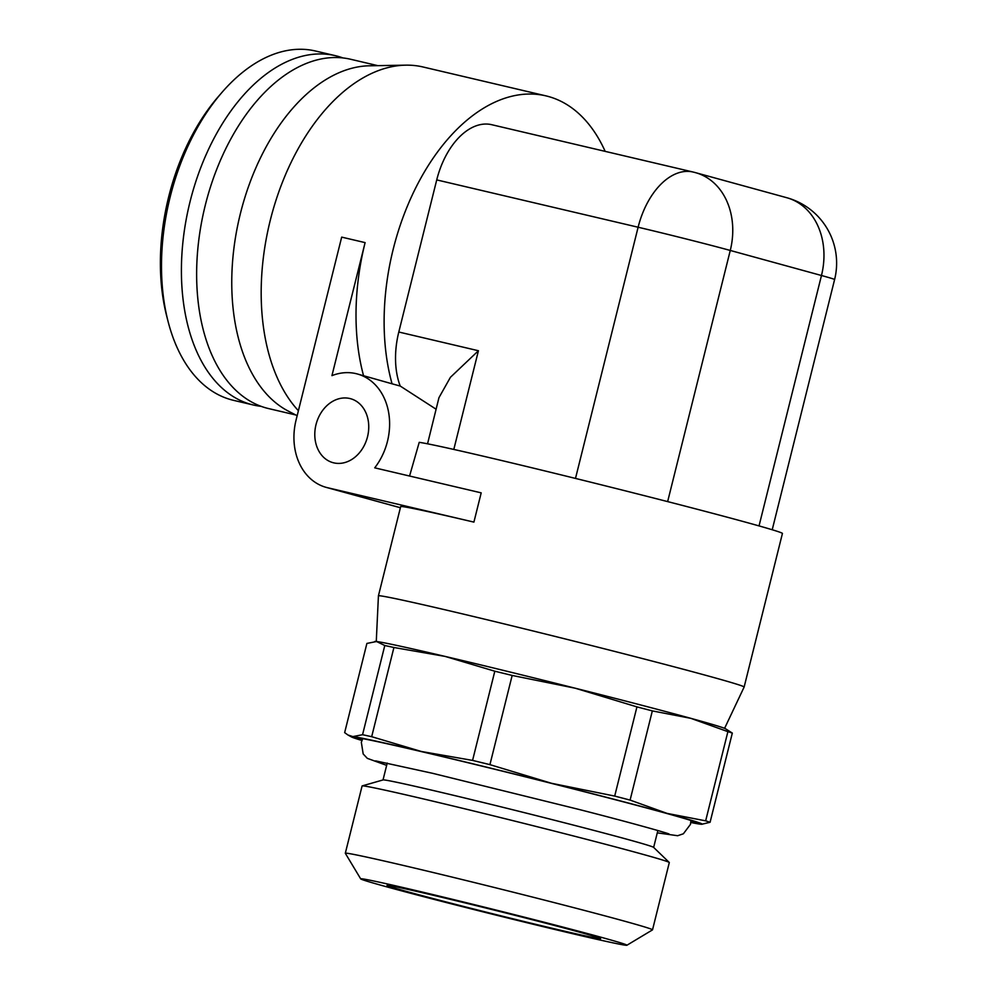 <?xml version="1.0" encoding="UTF-8"?>
<svg xmlns="http://www.w3.org/2000/svg" width="995" height="995" viewBox="0 0 995 995"><rect width="100%" height="100%" fill="white"/><g stroke="black" fill="none" stroke-linecap="round" stroke-linejoin="round"><path stroke-width="1.49" d="M579.289 932.104A110.059 1.965 -166 0 0 461.207 901.967A110.059 1.965 -166 0 0 387.055 885.363A110.059 1.965 -166 0 0 408.336 891.93A110.059 1.965 -166 0 0 528.233 922.527A110.059 1.965 -166 0 0 600.594 938.608A110.059 1.965 -166 0 0 579.289 932.104M360.7 878.883A137.198 2.45 -166 0 1 414.007 890.102A137.198 2.45 14 0 1 554.712 924.952A137.198 2.45 14 0 1 626.9 945.25A137.198 2.45 14 0 1 573.617 933.932A137.198 2.45 -166 0 1 435.039 899.642A137.198 2.45 -166 0 1 360.7 878.883L345.327 853.3A158.304 2.836 -166 0 0 345.327 853.3A158.304 2.836 -166 0 1 406.843 866.259A158.304 2.836 14 0 1 567.958 906.146A158.304 2.836 14 0 1 652.521 929.84A158.304 2.836 14 0 1 652.484 929.89L626.9 945.25M652.521 929.84L669.299 862.565A158.304 2.836 -166 0 0 669.237 862.454A158.304 2.836 -166 0 0 582.61 838.312A158.304 2.836 -166 0 0 423.621 798.973A158.304 2.836 -166 0 0 362.192 785.901A158.304 2.836 -166 0 0 362.093 785.963L345.315 853.25M362.192 785.901L383.1 779.918A139.462 2.5 14 0 1 437.203 791.435A139.462 2.5 -166 0 1 577.274 826.086A139.462 2.5 -166 0 1 653.591 847.354L669.237 862.454M690.853 822.181A175.642 3.147 -166 0 0 697.06 822.865A175.642 3.147 -166 0 0 602.87 796.497A175.642 3.147 -166 0 0 424.467 752.332A175.642 3.147 -166 0 0 356.222 737.88A175.642 3.147 -166 0 0 362.018 740.193M494.813 671.215L445.101 656.414A180.916 3.234 14 0 1 575.284 688.229L512.164 675.443A192.222 3.445 14 0 0 494.813 671.215L472.575 760.404L421.395 751.486A180.916 3.234 -166 0 0 352.877 736.598A180.916 3.234 -166 0 0 351.434 736.922A180.916 3.234 -166 0 0 361.906 740.479M393.921 647.496A192.222 3.445 -166 0 0 384.791 645.519L376.57 641.526A180.916 3.234 -166 0 1 445.101 656.414L393.921 647.496L371.682 736.698L421.395 751.486A180.916 3.234 14 0 1 551.578 783.301A180.916 3.234 14 0 1 667.135 813.4A180.916 3.234 14 0 1 701.736 824.27A180.916 3.234 14 0 1 700.405 824.171A180.916 3.234 14 0 1 690.816 822.492M371.682 736.698A192.222 3.445 -166 0 0 362.553 734.708L352.877 736.598L347.939 734.994L344.656 732.618L366.894 643.429L376.57 641.526A180.916 3.234 -166 0 0 375.239 641.439L374.767 641.439M384.791 645.519L362.553 734.708M636.937 706.885A192.222 3.445 14 0 1 652.334 710.903L630.096 800.092A192.222 3.445 14 0 0 614.699 796.075L636.937 706.885L575.284 688.229A180.916 3.234 14 0 1 690.841 718.34A180.916 3.234 14 0 1 725.542 728.775L732.32 733.079L710.082 822.28L701.736 824.27M376.272 641.501L378.423 595.856A188.453 3.371 -166 0 1 378.423 595.843A188.453 3.371 -166 0 1 503.893 623.84A188.453 3.371 -166 0 1 707.644 675.829A188.453 3.371 14 0 1 744.136 687.023A188.453 3.371 14 0 1 744.136 687.035L782.431 533.457A188.453 3.371 14 0 0 745.927 522.263A188.453 3.371 -166 0 0 556.354 473.719A188.453 3.371 -166 0 0 419.218 442.34L409.567 476.02M378.423 595.843L400.662 506.629A188.453 3.371 14 0 1 473.906 522.114L327.542 487.712A58.792 46.902 105.4 0 1 326.198 487.376A58.792 46.902 105.4 0 1 296.1 419.94L341.683 237.121L365.103 242.618L331.944 375.637A58.792 46.902 105.4 0 1 357.342 373.971A58.792 46.902 105.4 0 1 374.717 467.837L481.194 492.861L473.906 522.114M316.012 424.616A33.171 26.455 105.4 0 1 350.551 398.696A33.171 26.455 105.4 0 1 367.528 436.73A33.171 26.455 105.4 0 1 332.989 462.663A33.171 26.455 105.4 0 1 316.012 424.616M363.548 375.675A188.453 113.629 -76.8 0 1 365.103 242.618M605.171 151.364A188.453 113.629 -76.8 0 0 548.407 96.503A188.453 113.629 103.2 0 0 545.944 95.868A188.453 113.629 103.2 0 0 419.019 181.5A188.453 113.629 103.2 0 0 392.067 383.809L357.342 373.971M545.944 95.868L422.999 66.976A188.453 113.629 103.2 0 0 405.786 65.16A188.453 113.629 103.2 0 0 275.03 203.291A188.453 113.629 103.2 0 0 298.4 410.724M427.551 443.807L438.957 397.664L450.424 377.304L478.421 350.737L453.807 449.429M436.084 409.206L400.226 386.048A67.847 40.907 -76.8 0 1 398.796 332.019L436.73 179.908A67.847 40.907 -76.8 0 1 491.704 124.698L693.105 172.035A67.847 40.907 -76.8 0 0 638.118 227.233A67.847 1.219 14 0 1 730.268 250.454L821.472 275.503A67.847 1.219 14 0 1 834.606 279.533A67.847 67.847 0 0 0 786.746 197.707A67.847 54.116 105.4 0 1 821.472 275.503L759.036 525.907M392.067 383.809L400.226 386.048M377.801 65.645L350.675 59.277A179.411 108.169 -76.8 0 0 204.796 207.221A179.411 108.169 -76.8 0 0 266.237 407.975A179.411 108.169 103.2 0 0 268.588 408.572L295.714 414.952M405.786 65.16L369.419 65.794A179.411 108.169 103.2 0 0 239.459 217.432A179.411 108.169 103.2 0 0 288.264 411.084L297.157 415.699M253.364 405.002L233.464 400.326A179.411 108.169 103.2 0 1 231.114 399.716A179.411 108.169 -76.8 0 1 168.043 321.335A179.411 108.169 -76.8 0 1 221.798 92.597A179.411 108.169 -76.8 0 1 315.552 51.019L335.452 55.695A179.411 108.169 -76.8 0 0 189.572 203.639A179.411 108.169 -76.8 0 0 251.014 404.405A179.411 108.169 103.2 0 0 253.364 405.002A179.411 108.169 103.2 0 0 261.088 406.333M342.964 57.946A179.411 108.169 103.2 0 0 337.803 56.292A179.411 108.169 -76.8 0 0 335.452 55.695M168.043 321.335L166.662 315.937A171.874 103.629 -76.8 0 1 218.154 96.813L221.798 92.597M732.32 733.079A192.222 3.445 14 0 0 727.892 731.648L690.841 718.34L652.334 710.903M727.892 731.648L705.654 820.838A192.222 3.445 14 0 1 710.082 822.28M472.575 760.404A192.222 3.445 14 0 1 489.926 764.645L512.164 675.443M614.699 796.075L551.578 783.301L489.926 764.645M705.654 820.838L667.135 813.4L630.096 800.092M327.542 487.712L400.388 507.724M667.645 501.604L730.268 250.454A67.847 54.116 105.4 0 0 695.542 172.657L786.746 197.707M693.988 172.259A67.847 54.116 105.4 0 1 695.542 172.657A67.847 67.847 0 0 0 693.092 172.035M436.73 179.908L638.118 227.233L575.496 478.408M398.796 332.019L478.421 350.737M657.857 830.526L653.653 847.404M387.229 763.053L383.025 779.931M351.434 736.922L347.939 734.994M724.596 728.34L744.136 687.035M326.198 487.376L400.388 507.748M772.219 529.75L834.606 279.533M386.657 765.366L367.317 758.352L363.175 753.949L361.334 742.282L362.752 738.651M690.928 820.477L690.48 824.345L683.366 833.785L677.657 835.725L657.285 832.84M375.662 760.876L432.564 773.302L579.774 809.644C632.795 823.176 669.573 833.686 669.1 834.046"/></g></svg>
